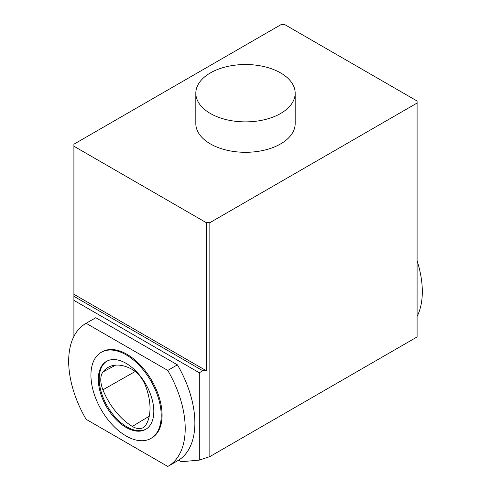 <?xml version="1.0" encoding="UTF-8"?>
<svg xmlns="http://www.w3.org/2000/svg" width="491" height="491" viewBox="0 0 491 491"><rect width="100%" height="100%" fill="white"/><g stroke="black" fill="none" stroke-linecap="round" stroke-linejoin="round"><path stroke-width="0.74" d="M86.128 323.293A82.402 47.572 -120 0 0 85.747 323.508A82.402 47.572 -120 0 0 86.128 419.32L167.762 466.45A82.402 47.572 -120 0 0 168.149 466.235A82.402 47.572 -120 0 0 167.762 370.423L86.128 323.293L95.788 317.714A82.402 47.572 -120 0 0 95.407 317.929L85.747 323.508M150.915 438.414L151.793 437.904A49.695 28.693 -120 0 0 162.085 415.159A49.695 28.693 -120 0 0 140.395 365.151A49.695 28.693 -120 0 0 102.103 351.838L101.22 352.342A49.695 28.693 60 0 1 139.518 365.654A49.695 28.693 60 0 1 161.208 415.662A49.695 28.693 60 0 1 150.915 438.414A49.695 28.693 60 0 1 101.22 409.721A49.695 28.693 60 0 1 101.22 352.342M145.741 425.163A49.677 28.681 -120 0 0 145.631 386.079A21.113 12.189 -120 0 0 132.288 369.478A49.677 28.681 -120 0 0 108.548 367.139A49.677 28.681 -120 0 0 102.969 371.957A21.113 12.189 -120 0 0 102.92 389.817A49.677 28.681 -120 0 0 132.349 426.427A21.113 12.189 -120 0 0 143.372 427.526A21.113 12.189 -120 0 0 145.741 425.163M153.818 411.397A39.243 22.66 -120 0 0 136.688 371.902A39.243 22.66 -120 0 0 106.449 361.388A39.243 22.66 -120 0 0 106.449 406.708A39.243 22.66 -120 0 0 145.692 429.367A39.243 22.66 -120 0 0 153.818 411.397M146.128 429.103A39.243 22.66 60 0 1 126.948 426.912A39.243 22.66 60 0 1 101.428 392.732A39.243 22.66 60 0 1 106.891 361.143M167.762 370.423L177.423 364.844L95.788 317.714M417.092 260.752A82.402 47.572 60 0 1 417.092 316.45M209.847 456.605L417.092 336.949L417.092 101.005L284.663 24.55L281.153 24.55L73.908 144.201L73.908 146.232L206.33 222.687L209.847 222.687L209.847 456.605L199.309 460.116L199.309 372.767L202.82 370.736L206.33 370.736L206.33 222.687M417.092 103.036L209.847 222.687M195.823 93.198L195.823 123.622A49.677 28.681 0 0 0 245.5 152.302A49.677 28.681 0 0 0 295.177 123.622L295.177 93.198A49.677 28.681 0 0 0 264.508 66.702A49.677 28.681 0 0 0 210.375 72.92A49.677 28.681 0 0 0 195.823 93.198A49.677 28.681 0 0 0 245.5 121.878A49.677 28.681 0 0 0 295.177 93.198M168.149 466.235L177.81 460.656A82.402 47.572 -120 0 0 178.595 460.184L181.271 461.73L199.309 460.116M73.908 146.232L73.908 296.306L202.82 370.736M73.908 294.281L206.33 370.736M178.595 460.184A82.402 47.572 -120 0 0 177.423 364.844M73.908 296.306L73.908 300.363L199.309 372.767M73.908 300.363L73.908 336.403M135.246 371.466L102.92 389.817M149.258 416.178L132.349 426.427M115.673 365.12L102.969 371.957"/></g></svg>
